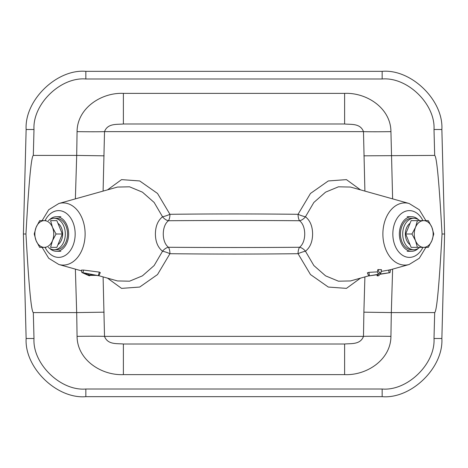 <?xml version="1.0" encoding="UTF-8"?>
<svg xmlns="http://www.w3.org/2000/svg" width="468" height="468" viewBox="0 0 468 468"><rect width="100%" height="100%" fill="white"/><g stroke="black" fill="none" stroke-linecap="round" stroke-linejoin="round"><path stroke-width="0.7" d="M425.903 247.361L419.299 258.254L409.143 264.502A31.099 21.99 -90 0 1 382.882 234A31.099 21.99 -90 0 1 409.143 203.498L350.491 187.06L338.446 186.814L325.57 192.155L313.847 202.469L305.452 216.783C310.132 220.51 312.519 226.249 312.601 234C312.513 241.763 310.132 247.496 305.452 251.217L313.847 265.531L325.57 275.845L338.446 281.186L350.497 280.94L368.743 275.827M376.752 274.798L377.261 275.898L378.817 275.693L379.794 274.33L390.019 272.663L379.969 274.084L380.981 272.674L379.419 272.873L378.378 274.33L368.784 275.915L378.202 274.576L377.261 275.892L376.769 274.798M368.784 275.915L367.362 272.873L368.866 272.353L377.348 271.885L377.892 269.562L381.473 269.662M82.953 272.54L83.591 270.065L81.461 270.083L81.853 272.493L89.037 275.716L89.815 275.722L89.136 275.371L96.25 275.383L98.853 275.74L81.853 272.493M83.591 270.065L99.286 272.095L100.31 272.61L98.853 275.74M98.865 275.716L117.509 280.94L129.554 281.186L142.43 275.845L154.153 265.531L162.548 251.217C157.868 247.49 155.481 241.751 155.399 234C155.487 226.237 157.868 220.504 162.548 216.783L154.153 202.469L142.43 192.155L129.554 186.814L117.503 187.06L58.857 203.498A31.099 21.99 90 0 1 85.117 234A31.099 21.99 90 0 1 58.857 264.502L81.59 270.873M364.9 191.096L363.478 131.637L104.522 131.637C107.675 123.061 117.158 124.663 123.388 123.985L344.612 123.985L344.612 93.378C366.409 92.395 390.774 107.95 390.932 131.637L392.623 198.865M33.994 338.504C32.473 363.8 60.594 391.195 85.837 389.013L382.163 389.013C407.406 391.195 435.527 363.8 434.006 338.504L434.684 312.583L391.318 312.583L390.932 336.363C390.809 359.927 366.456 375.646 344.612 374.622L123.388 374.622C101.591 375.605 77.226 360.05 77.068 336.363L76.699 312.583L33.316 312.583L33.994 338.504L26.138 338.504C24.383 367.632 56.768 399.181 85.837 396.665C56.768 399.181 24.383 367.632 26.138 338.504L23.4 234L26.138 129.496C24.383 100.368 56.768 68.819 85.837 71.335L382.163 71.335C411.232 68.819 443.617 100.368 441.862 129.496L444.6 234L442.044 234C439.189 182.655 436.738 156.464 434.684 155.417L363.882 155.826M382.163 389.013L382.163 396.665C411.232 399.181 443.617 367.632 441.862 338.504C443.617 367.632 411.232 399.181 382.163 396.665L85.837 396.665L85.837 389.013M392.623 269.135L391.318 312.583L363.882 312.174L364.9 276.904M344.612 374.622L344.612 344.015L123.388 344.015C117.146 343.319 107.716 344.974 104.522 336.363L363.478 336.363L363.882 312.174M344.612 344.015C350.842 343.336 360.325 344.939 363.478 336.363A31.432 0.825 0.9 0 1 390.932 336.363M390.932 131.637A31.432 0.825 179.1 0 1 363.478 131.637C360.284 123.025 350.854 124.681 344.612 123.985M88.499 275.073L94.712 275.085L84.094 272.996L88.499 275.073L88.768 273.915M360.483 278.144L346.437 288.376L328.29 287.048L310.477 274.546L298.058 253.697C257.967 254.182 210.132 254.182 169.942 253.697A7.857 1.445 -160.2 0 0 162.548 251.217A7.857 4.838 131 0 1 168.457 247.268A7.857 3.346 -89.3 0 1 169.942 253.697L157.523 274.546L139.71 287.048L121.563 288.376L107.517 278.144M298.058 253.697A7.857 3.346 89.3 0 1 299.543 247.268A7.857 4.838 -131 0 1 305.452 251.217A7.857 1.445 160.2 0 0 298.058 253.697M107.517 189.856L121.563 179.624L139.71 180.952L157.523 193.454L169.942 214.303C210.033 213.817 257.868 213.817 298.058 214.303A7.857 1.445 19.8 0 0 305.452 216.783A7.857 4.838 -49 0 1 299.543 220.732C258.482 220.41 209.412 220.41 168.457 220.732C161.548 225.921 161.548 242.073 168.457 247.268C209.518 247.59 258.588 247.59 299.543 247.268C306.452 242.079 306.452 225.927 299.543 220.732A7.857 3.346 90.7 0 1 298.058 214.303L310.477 193.454L328.29 180.952L346.437 179.624L360.483 189.856M380.981 272.674L381.473 269.679M378.378 274.33L377.348 271.885M381.186 271.422L388.68 270.083C390.891 269.597 391.026 269.609 389.084 270.118M168.457 220.732A7.857 4.838 49 0 1 162.548 216.783A7.857 1.445 -19.8 0 0 169.942 214.303A7.857 3.346 -90.7 0 1 168.457 220.732M104.118 155.826L76.699 155.417L77.068 131.637A31.432 0.825 0.9 0 0 104.522 131.637L103.1 191.096M103.1 276.904L104.522 336.363A31.432 0.825 179.1 0 0 77.068 336.363M123.388 374.622L123.388 344.015M75.377 269.135L76.682 312.583L104.118 312.174M75.377 198.865L76.699 155.417L33.316 155.417C31.262 156.464 28.811 182.655 25.956 234C28.811 285.345 31.262 311.536 33.316 312.583M123.388 123.985L123.388 93.378L344.612 93.378M382.163 78.987L382.163 71.335C411.232 68.819 443.617 100.368 441.862 129.496L434.006 129.496C435.527 104.2 407.406 76.805 382.163 78.987L85.837 78.987C60.594 76.805 32.473 104.2 33.994 129.496L26.138 129.496C24.383 100.368 56.768 68.819 85.837 71.335L85.837 78.987M434.684 312.583C436.738 311.536 439.189 285.345 442.044 234L444.6 234L441.862 338.504L434.006 338.504M25.956 234L23.4 234L25.956 234M418.532 219.773A17.287 12.226 90 0 0 411.588 216.713A17.287 12.226 90 0 0 399.362 234A17.287 12.226 90 0 0 411.588 251.287A17.287 12.226 90 0 0 418.532 248.227M49.468 248.227A17.287 12.226 -90 0 0 56.412 251.287A17.287 12.226 -90 0 0 68.638 234A17.287 12.226 -90 0 0 56.412 216.713A17.287 12.226 -90 0 0 49.468 219.773M413.811 249.719L411.588 249.719A15.719 11.115 90 0 1 400.473 234A15.719 11.115 90 0 1 411.588 218.281L413.811 218.281A15.719 11.115 90 0 0 402.696 234A15.719 11.115 90 0 0 413.811 249.719A15.719 11.115 90 0 0 419.667 247.361M419.667 220.639A15.719 11.115 90 0 0 413.811 218.281M48.333 247.361A15.719 11.115 -90 0 0 54.189 249.719L56.412 249.719A15.719 11.115 -90 0 0 67.527 234A15.719 11.115 -90 0 0 56.412 218.281L54.189 218.281A15.719 11.115 -90 0 0 48.333 220.639M54.189 249.719A15.719 11.115 -90 0 0 65.304 234A15.719 11.115 -90 0 0 54.189 218.281M410.05 223.306A11.946 8.447 90 0 0 405.364 234A11.946 8.447 90 0 0 410.05 244.694M57.95 244.694A11.946 8.447 -90 0 0 62.636 234A11.946 8.447 -90 0 0 57.95 223.306M39.686 220.639L36.118 227.319A13.361 9.448 90 0 1 44.296 220.639L39.686 220.639M36.118 227.319L34.234 234L36.118 240.681A13.361 9.448 90 0 1 36.118 227.319M45.958 220.639L44.296 220.639A13.361 9.448 90 0 1 52.48 227.319A13.361 9.448 90 0 1 52.48 240.681L56.049 234L52.48 227.319L50.597 220.639L56.862 220.639L62.32 234L56.862 247.361L50.597 247.361L52.48 240.681A13.361 9.448 -90 0 1 44.296 247.361L45.958 247.361M62.32 234L56.049 234M44.296 247.361A13.361 9.448 90 0 1 36.118 240.681L39.686 247.361L44.296 247.361M417.403 220.639L415.52 227.319A13.361 9.448 -90 0 1 423.704 220.639L411.138 220.639L405.68 234L411.951 234L415.52 240.681A13.361 9.448 -90 0 1 415.52 227.319L411.951 234M428.314 220.639L423.704 220.639A13.361 9.448 -90 0 1 431.882 227.319A13.361 9.448 -90 0 1 431.882 240.681L433.766 234L431.882 227.319L428.314 220.639L422.042 220.639M423.704 247.361L428.314 247.361L431.882 240.681A13.361 9.448 90 0 1 423.704 247.361A13.361 9.448 -90 0 1 415.52 240.681L417.403 247.361L423.704 247.361M417.403 247.361L411.138 247.361L405.68 234M422.937 220.639A23.382 16.532 90 0 0 404.416 211.688A23.382 16.532 90 0 0 392.833 234A23.382 16.532 90 0 0 404.416 256.312A23.382 16.532 90 0 0 422.937 247.361M379.419 272.873L377.892 269.562M45.063 247.361A23.382 16.532 -90 0 0 63.584 256.312A23.382 16.532 -90 0 0 75.167 234A23.382 16.532 -90 0 0 63.584 211.688A23.382 16.532 -90 0 0 45.063 220.639M89.762 275.664L89.885 275.371M98.391 275.57L99.286 272.095M369.451 275.71L368.866 272.353M389.13 272.674L388.68 270.083M77.068 131.637C77.191 108.073 101.544 92.354 123.388 93.378M434.684 155.417L434.006 129.496M33.994 129.496L33.316 155.417M58.857 264.502L48.701 258.254L42.097 247.361M89.815 275.722L89.979 275.371M58.857 203.498L48.701 209.746L42.097 220.639M390.019 272.663L390.505 269.72M425.903 220.639L419.299 209.746L409.143 203.498M409.143 264.502L390.499 269.726M407.142 216.713L411.588 216.713M407.142 251.287L411.588 251.287M60.858 251.287L56.412 251.287M60.858 216.713L56.412 216.713"/></g></svg>
